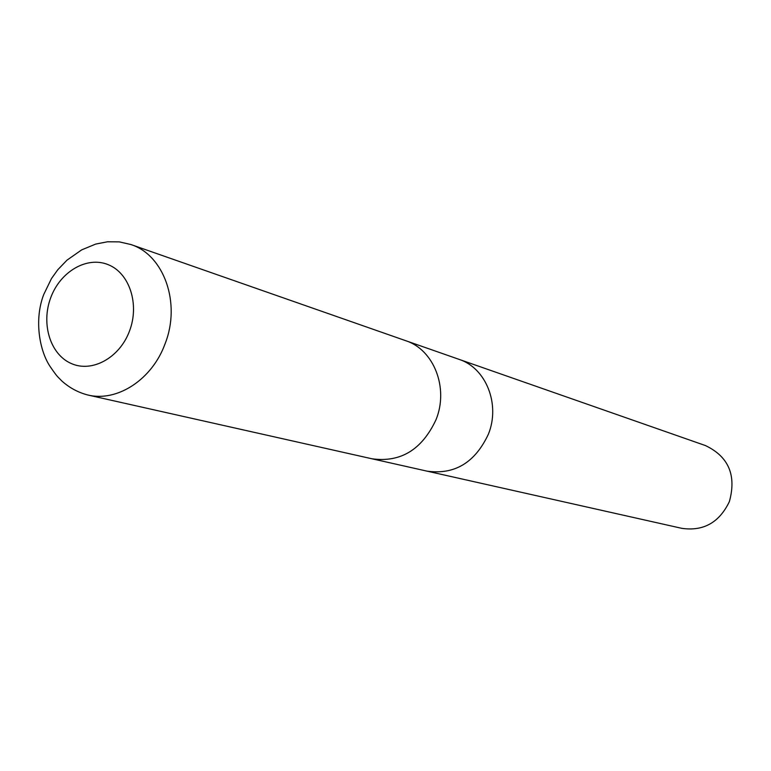 <?xml version="1.0" encoding="UTF-8"?>
<svg xmlns="http://www.w3.org/2000/svg" width="771" height="771" viewBox="0 0 771 771"><rect width="100%" height="100%" fill="white"/><g stroke="black" fill="none" stroke-linecap="round" stroke-linejoin="round"><path stroke-width="1.16" d="M426.739 471.081L427.038 471.148C454.601 474.965 475.042 462.648 488.38 434.208C500.562 404.303 486 367.94 459.024 359.344L458.745 359.247M371.651 458.716L371.959 458.784C400.669 462.725 422.045 449.666 436.078 419.578C448.905 387.958 433.832 349.639 405.739 340.705L405.45 340.599M681.805 528.337C703.48 531.441 719.343 522.526 729.376 501.603C736.613 475.341 728.653 456.663 705.484 445.58L459.024 359.344C486 367.94 500.562 404.303 488.38 434.208C475.042 462.648 454.601 474.965 427.038 471.148L681.805 528.337M427.038 471.148L371.959 458.784C400.669 462.725 422.045 449.657 436.078 419.578C448.905 387.958 433.832 349.639 405.739 340.705L459.024 359.344M165.071 343.799C181.185 303.234 164.011 254.95 130.839 244.513L119.332 241.882L107.497 241.786L95.671 244.089L81.649 249.891L67.01 260.145L57.815 269.705L51.493 278.543L43.735 294.503C33.982 319.743 39.466 350.738 50.163 366.572C57.806 377.742 57.391 376.287 61.709 380.864C69.284 387.717 77.977 392.429 87.778 394.993L87.778 394.993C117.153 402.289 152.166 379.563 165.071 343.799M129.528 330.971C139.744 304.227 129.48 273.001 108.162 264.655C86.988 255.914 60.302 271.537 50.732 297.693C40.863 323.724 50.231 354.438 71.221 363.498C92.057 372.952 119.64 357.84 129.528 330.971M371.959 458.784L87.778 394.993M405.739 340.705L130.839 244.513"/></g></svg>
